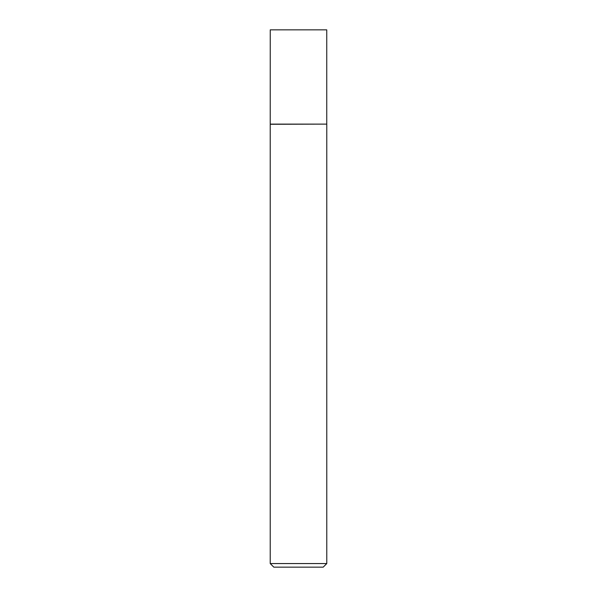 <?xml version="1.0" encoding="UTF-8"?>
<svg xmlns="http://www.w3.org/2000/svg" width="597" height="597" viewBox="0 0 597 597"><rect width="100%" height="100%" fill="white"/><g stroke="black" fill="none" stroke-linecap="round" stroke-linejoin="round"><path stroke-width="0.9" d="M270.247 124.116L326.753 124.116L326.753 29.85L270.247 29.85L270.225 124.273L326.753 124.116M326.775 563.561L323.186 567.15L273.814 567.15L270.225 563.561L326.775 563.561L326.775 124.273M270.225 563.561L270.225 124.273"/></g></svg>
